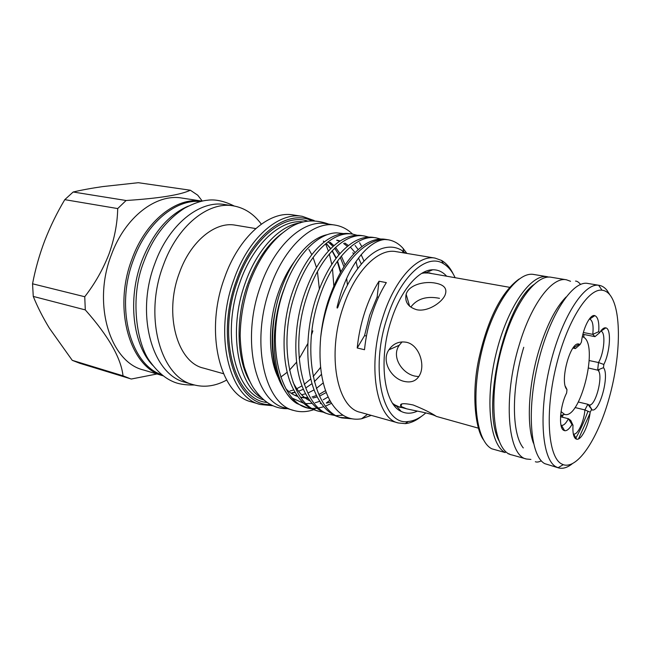 <?xml version="1.0" encoding="UTF-8"?>
<svg xmlns="http://www.w3.org/2000/svg" width="651" height="651" viewBox="0 0 651 651"><rect width="100%" height="100%" fill="white"/><g stroke="black" fill="none" stroke-linecap="round" stroke-linejoin="round"><path stroke-width="0.98" d="M561.056 411.611L564.539 414.37C579.618 419.854 598.066 349.432 584.736 337.934L582.393 336.461M560.991 425.217L561.479 425.372C563.668 425.608 565.979 423.394 568.404 418.715L571.985 424.525C569.365 428.928 566.923 430.986 564.645 430.71L563.522 430.23C558.379 427.447 560.145 405.427 566.639 393.001L566.98 389.567C559.193 382.349 570.553 340.237 579.162 344.151L580.049 344.566L581.416 342.117C583.101 327.884 590.262 313.945 594.811 315.629C598 317.004 599.302 322.351 598.733 331.668L599.661 332.669L594.965 336.657L582.897 334.28M594.965 336.657L592.776 334.354C593.671 325.541 592.654 320.455 589.733 319.096L589.619 319.071M580.049 344.566L575.394 348.586L573.368 347.536M573.319 433.948L573.596 434.022C577.689 435.234 584.077 421.457 584.899 409.927L590.205 412.164C588.537 425.844 581.335 440.458 576.68 439.197L575.679 438.766C573.466 436.976 572.579 432.476 573.002 425.274L570.789 420.489L568.404 418.715L560.535 416.754M578.365 402.017L587.869 404.279L584.899 409.927L575.028 407.542M562.358 417.21L563.074 414.931M599.661 332.669C601.898 329.064 603.957 327.461 605.829 327.876C611.566 328.739 610.207 351.939 603.835 364.462L598.489 362.526L597.683 370.004L603.485 367.669C609.759 374.821 599.783 412.238 592.158 409.967L587.869 404.279L589.065 404.963C595.559 406.973 603.762 374.773 597.935 370.216L588.48 368.01M573.002 425.274L571.985 424.525M566.98 389.567L565.385 386.377M561.3 463.772L563.229 464.692C578.031 469.672 598.635 437.236 609.686 396.158C620.875 355.129 621.632 309.673 609.93 294.911C607.66 292.096 605.031 290.533 602.053 290.216C587.877 288.149 566.394 322.375 555.71 367.994C544.887 413.572 548.223 456.62 561.3 463.772M572.091 463.911C567.273 467.67 562.773 469.005 558.591 467.914L555.978 466.791C542.104 459.443 538.385 414.345 549.753 366.497C560.975 318.599 583.687 282.884 598.627 285.252L599.213 285.333C602.118 285.846 604.698 287.49 606.935 290.273L609.58 294.366M406.297 342.247C399.006 341.067 393.196 343.606 388.859 349.847C380.998 361.281 391.503 378.76 404.32 381.429C412.059 383.105 417.429 380.469 420.424 373.511C424.875 362.672 418.292 344.501 406.297 342.247M402.066 341.897L399.25 345.242C391.015 356.789 402.22 373.576 414.947 376.099L418.805 376.636M423.435 272.956L428.578 273.021L509.709 287.335M439.498 298.329C426.771 295.823 417.258 298.671 410.968 306.881M435.486 283.144C424.444 280.882 408.714 284.837 406.143 294.301C404.572 301.918 408.087 307.06 416.664 309.713C427.406 312.146 441.736 302.837 445.081 295.025C447.506 288.751 444.308 284.788 435.486 283.144M478.379 428.155L436.439 416.428C431.19 412.921 423.427 409.105 413.149 404.979C403.213 402.896 399.144 403.376 400.943 406.427L406.59 408.812C415.151 410.838 430.327 413.255 435.698 416.022M394.148 404.596L398.835 406.72L406.59 408.812M570.545 281.281L566.394 279.784C552.317 276.577 531.379 303.732 519.27 344.737C502.637 398.2 507.764 456.156 526.521 459.028L530.915 459.427M566.394 279.784L551.438 277.302C536.994 274.047 515.771 300.86 503.695 341.45C487.07 394.36 492.709 451.9 511.922 454.935L526.521 459.028M364.56 335.599L369.613 315.385L377.149 296.97L379.012 281.232C373.373 290.175 368.621 300.485 364.763 312.171C360.955 323.889 358.441 335.835 357.22 347.992L364.56 335.599L366.448 336.022M131.982 259.065C145.8 220.551 176.86 196.651 202.03 201.118L181.841 198.05C156.395 193.428 125.13 216.848 111.386 254.785C91.962 304.269 110.442 362.371 143.578 370.012L163.165 375.798C130.42 368.132 112.46 309.331 131.982 259.065M126.091 200.508L117.701 208.572L64.783 199.654L73.172 192.004L126.091 200.508C158.925 198.376 180.343 194.95 190.352 190.23L197.741 195.202L202.266 201.061M123.023 375.822L130.33 378.727L79.707 363.25L72.245 360.329L123.023 375.822C121.005 357.96 108.432 335.989 85.297 309.9L33.266 296.425L32.55 283.795L84.744 296.734C94.908 283.665 102.996 269.4 109.034 253.931C114.543 238.339 117.432 223.22 117.701 208.572M188.326 206.098C168.3 214.74 152.765 233.115 141.715 261.197C127.287 299.314 132.926 345.063 152.871 365.48M200.427 201.493C175.941 198.97 146.8 222.666 133.569 259.505C114.812 307.947 130.802 365.016 161.879 374.781M361.834 246.607L359.572 242.733M352.622 234.132C347.496 229.185 341.677 226.182 335.151 225.116C312.846 220.803 283.803 247.038 269.856 288.548C250.301 342.76 264.672 404.369 293.91 410.504C300.331 412.319 306.946 412.042 313.758 409.674M335.151 225.116L325.882 223.684C303.407 219.354 274.266 245.362 260.351 286.57C240.846 340.375 255.461 401.651 284.902 407.868L293.91 410.504M347.479 285.032L346.641 278.425M343.94 266.715L340.278 257.348M338.943 254.777L334.614 248.251M333.068 246.428L328.039 241.814M330.203 242.327L333.947 245.647M335.534 247.388L339.968 253.597M341.336 256.046L345.12 264.916M417.429 411.09C411.652 413.792 406.232 413.89 401.171 411.399C383.862 404.059 378.093 359.466 391.227 320.276C400.642 290.549 418.43 269.799 432.679 269.774C438.017 269.66 442.672 271.809 446.643 276.211M402.879 407.811L396.5 406.061L392.74 403.465M425.86 412.889C419.968 418.08 414.101 420.953 408.258 421.498C382.991 426.153 369.451 370.004 387.231 317.55C400.194 276.325 426.812 252.905 443.38 263.639C448.148 266.43 452.071 271.117 455.139 277.717M421.946 415.997C416.347 420.562 410.781 423.101 405.248 423.622L398.404 422.987C376.05 418.829 366.806 364.625 383.219 316.06C395.051 278.75 418.121 254.517 435.08 258.105L441.557 260.441C446.342 263.256 450.305 267.911 453.438 274.413M398.404 422.987L360.255 412.295C336.998 407.803 326.696 354.722 343.012 307.581C354.738 271.337 378.312 247.941 396.003 251.62L435.08 258.105M405.5 253.198L402.302 250.725C397.143 247.356 391.373 246.355 384.977 247.738C368.279 251.042 349.628 274.356 338.357 305.856C337.413 309.07 336.502 308.623 337.495 305.531C346.422 267.553 367.376 241.139 384.692 239.503L388.183 239.78L385.189 239.299C379.045 238.356 372.624 239.869 365.935 243.832C350.189 253.744 337.487 273.151 327.827 302.072C324.296 313.375 321.903 325.175 320.666 337.487C322.107 325.459 324.735 313.709 328.552 302.219C340.961 264.273 365.252 238.665 384.692 239.503M320.666 337.487C318.396 365.203 321.903 386.946 331.18 402.717C339.423 415.501 349.554 420.847 361.574 418.764L371.282 415.387M327.526 234.596C322.058 235.654 316.508 238.396 310.869 242.807C297.979 253.239 287.726 269.774 280.093 292.413C269.978 323.23 270.271 359.604 280.337 382.064C284.658 391.804 290.175 398.949 296.897 403.506C274.624 390.283 266.674 337.723 282.705 292.625L285.797 284.357C297.979 253.019 318.909 233.115 336.51 232.846L343.468 233.554M355.12 245.508L358.188 249.61M361.134 254.639L364.007 261.051M328.12 396.972L323.221 399.771M319.787 401.293L315.198 402.757M312.081 403.376L306.051 403.636M249.65 381.16C236.647 359.222 235.336 318.86 247.494 284.682C256.136 260.888 267.854 243.637 282.632 232.92M261.499 397.842C237.387 384.041 228.208 329.927 244.963 283.746C256.714 249.431 279.897 225.156 300.428 222.837M270.531 404.548C235.833 406.468 214.252 340.66 236.223 281.118C252.035 234.596 287.416 208.922 311.455 220.599M272.956 405.744L260.4 404.515C229.355 397.802 213.512 335.045 233.693 280.19C248.055 238.201 278.547 211.86 302.267 216.327L314.156 220.543M260.4 404.515L251.555 401.903C220.323 395.108 204.243 332.694 224.375 278.254C238.697 236.573 269.27 210.46 293.145 214.944L302.267 216.327M325.939 244.605L328.389 251.066M329.292 253.939L331.782 264.355M332.49 268.619L333.825 285.862M308.867 249.406L311.805 254.647M313.066 257.381L316.459 267.406M317.428 271.548L319.332 288.792M223.448 373.698L203.551 368.124C177.446 362.526 163.653 314.392 179.31 273.094C190.458 241.269 215.351 221.234 235.353 225.181L255.737 228.566M226.605 380.086C215.416 386.189 204.3 387.727 193.266 384.684C160.911 377.409 143.44 317.297 163.206 265.551C177.235 225.897 208.255 201.249 233.058 205.822C244.345 207.75 253.76 213.853 261.303 224.123M193.266 384.684L185.193 382.3C152.7 374.96 135.05 315.174 154.767 263.793C168.747 224.424 199.824 199.979 224.733 204.56L233.058 205.822M379.012 281.232L386.328 282.607C380.697 291.599 375.952 301.966 372.095 313.717C368.279 325.5 365.748 337.503 364.503 349.717L357.22 347.992M406.867 253.426L403.132 248.462C398.908 243.686 393.928 240.789 388.183 239.78M380.656 239.039L376.245 237.884C356.683 233.904 331.025 259.887 318.599 300.144C301.185 352.809 314.669 412.482 341.913 417.909L352.158 418.821M339.025 417.071C330.944 414.817 323.995 408.657 318.184 398.599C305.441 376.799 304.245 334.891 315.556 299.501C324.735 272.061 336.925 253.198 352.126 242.913C359.45 238.217 366.505 236.378 373.292 237.412L376.245 237.884M368.832 237.135L364.495 236.02C344.696 232.008 318.884 257.715 306.483 297.605C289.093 349.79 302.894 409.064 330.399 414.589L334.826 415.476M327.551 413.767C318.811 411.318 311.414 404.491 305.368 393.285C293.438 371.314 292.559 330.911 303.496 296.978C312.187 271.011 323.832 252.734 338.439 242.139C346.413 236.63 354.128 234.433 361.59 235.556L364.495 236.02M357.204 235.263L352.932 234.181C332.905 230.153 306.955 255.583 294.577 295.115C277.212 346.82 291.306 405.703 319.063 411.326L323.417 412.213M319.071 411.326L316.272 410.521C306.824 407.868 298.988 400.332 292.738 387.906C281.647 365.87 281.077 326.981 291.64 294.496C299.834 270.019 310.918 252.352 324.898 241.497C333.507 235.117 341.905 232.521 350.075 233.725L352.932 234.181M348.977 418.023L340.489 417.454M336.364 415.615L343.028 415.248M285.797 284.357L282.868 292.657C265.535 343.899 279.914 402.391 307.907 408.112L312.187 409.007M331.554 403.311L325.524 406.118M323.767 406.737L318.697 407.99M317.078 408.234L312.39 408.446M310.885 408.364L306.548 407.689M307.915 408.112L296.897 403.506M337.137 240.154L340.188 240.968M344.786 243.035L348.464 245.541M350.84 247.632L355.088 252.564M358.473 257.967L361.297 264.046M347.398 246.387L343.606 243.466M339.635 241.326L336.64 240.243M294.195 261.897C287.644 270.808 282.265 281.346 278.058 293.511C267.349 324.117 268.212 360.149 279.352 379.704M401.952 407.559L399.201 407.16M396.768 406.37L393.505 404.556M583.906 337.185L583.833 334.468M422.833 272.72L426.56 272.46M429.099 272.777L431.759 273.583M421.685 273.387L426.185 272.631L432.703 273.754M378.491 297.238L377.149 296.97M295.692 395.19L296.872 395.206M301.608 394.775L305.628 393.782M308.672 392.667L314.156 389.859M316.329 388.46L323.246 382.869M326.241 392.512L320.202 395.767M317.273 396.89L312.993 397.989M308.371 398.436L301.267 397.501M285.87 388.753C289.475 392.504 293.438 395.084 297.759 396.492M300.559 397.232L307.85 397.631M312.032 396.964L316.598 395.523M319.283 394.343L325.549 390.616M292.047 392.756L295.033 392.252M298.557 391.267L303.439 389.217M305.815 387.931L312.065 383.594M314.311 381.698L321.504 374.26M312.862 330.895L311.536 334.655M307.833 343.525L299.151 358.693M296.604 362.159L289.483 370.15M287.237 372.217L280.744 377.132M303.7 403.27L292.73 398.355M282.729 387.003C271.931 369.182 268.7 336.99 276.382 306.043M314.303 409.479L314.962 409.227M326.338 402.969L329.788 400.3M33.266 296.425C37.481 306.857 42.844 317.436 49.37 328.161L72.245 360.329M64.783 199.654C56.987 212.747 50.314 226.402 44.764 240.601C39.418 254.712 35.349 269.115 32.55 283.795M190.352 190.23L138.313 182.703L102.825 186.577C91.872 188.147 81.985 189.954 73.172 192.004M84.744 296.734L85.297 309.9M157.005 373.975L131.339 379.02L130.33 378.727M603.835 364.462L603.485 367.669M591.474 409.731L590.205 412.164M589.147 360.548L598.489 362.526C604.266 353.013 605.951 331.839 600.881 331.196L600.775 331.172M598.733 331.668L592.776 334.354L583.361 332.506M572.961 348.082L575.394 348.586M560.56 416.363L563.335 414.736M599.213 285.333L587.78 283.437C572.611 280.158 549.428 315.141 538.035 362.965C526.48 410.724 530.459 456.196 544.765 463.65L558.591 467.914M578.503 438.912L590.058 413.198M591.352 409.56L591.547 408.983M605.292 328.234L605.284 327.803M602.598 328.991L602.606 330.033L602.598 328.991M599.034 369.565L598.717 371.314L599.034 369.565M590.172 404.857L589.513 406.826L590.172 404.857M575.541 438.53L575.484 438.619C580.074 430.685 584.232 421.539 587.983 411.204M593.972 315.548L594.103 316.109M547.483 276.748L533.828 274.486C517.187 271.011 492.953 304.489 481.87 350.62C470.608 396.703 476.101 441.061 491.839 448.816L505.233 452.567C489.837 444.885 484.718 400.243 496.054 353.737C507.227 307.182 531.2 273.322 547.483 276.748L548.744 277.139M509.725 454.097L508.097 453.755L509.407 453.934M263.753 399.877C235.109 392.374 221.137 333.703 239.828 282.68C253.125 243.718 281.102 218.712 303.342 221.95M267.154 402.473C234.978 400.227 216.783 337.47 237.298 281.753C251.994 238.567 284.137 213.08 307.516 221.039M323.376 241.098L324.385 241.887M326.835 244.068L330.765 248.601M332.222 250.659L336.282 258.04M337.527 260.961L340.855 271.768M534.194 284.373C504.102 304.627 480.633 410.114 499.301 441.215M566.004 297.051C555.596 307.809 546.555 325.63 538.898 350.515C528.425 385.156 526.407 424.745 533.478 443.225M541.323 460.827C538.768 462.08 536.774 462.381 535.342 461.722M575.533 281.086C577.038 281.053 578.715 282.168 580.562 284.43M523.29 447.945C511.491 433.818 511.279 388.167 523.754 347.276M573.401 347.496L573.84 347.585M589.065 404.963L592.158 409.967M573.596 434.022L576.68 439.197M561.479 425.372L564.645 430.71M573.962 347.61L579.162 344.151M563.229 464.692L558.029 467.735M399.25 345.242L388.859 349.847M406.143 294.301L409.634 306.279M400.943 406.427L401.724 403.945M329.43 242.685L331.497 244.784M248.999 284.145C258.39 259.188 270.792 241.22 286.196 230.242C298.801 220.469 312.96 218.427 328.682 224.115M352.923 252.678L353.534 254.199M355.967 261.466L357.716 268.529M396.5 406.061L401.171 411.399M443.38 263.639L441.557 260.441M403.441 252.857L402.302 250.725M367.522 414.329L361.574 418.764M289.98 390.991L293.747 389.925M296.734 388.728L302.072 385.831M304.196 384.399L310.828 378.882M313.131 376.555L320.609 367.392M319.381 369.084L320.585 367.164M341.921 417.909L339.033 417.079M330.407 414.589L327.559 413.776M144.074 261.108C152.928 237.395 166.518 219.696 184.835 208.019C193.664 203.389 201.151 200.801 207.311 200.256C215.18 199.1 224.156 201.021 234.238 206.025M143.871 261.669C129.305 297.629 136.865 345.242 150.495 362.208C158.763 373.462 166.607 378.849 172.84 381.535C178.171 384.025 185.364 385.18 194.413 385.01M323.319 241.114L324.336 241.928M326.737 244.125L330.618 248.747M332.043 250.847L336.022 258.382M337.234 261.368L340.465 272.46M408.258 421.498L405.248 423.622M426.185 272.631L432.679 269.774M403.132 248.462L403.62 251.652M293.08 382.292C297.784 391.65 303.464 397.867 310.12 400.926M320.211 403.522L321.301 403.555M326.509 403.124L330.781 402.041M248.723 284.926C243.254 301.763 240.406 318.746 240.17 335.883C240.528 346.902 241.887 357.212 244.239 366.806C247.502 376.441 250.529 383.406 253.312 387.703C263.02 402.066 274.453 409.056 287.62 408.665M292.405 393.033L295.147 392.455M483.392 439.694C475.279 428.675 471.267 393.204 478.908 358.506C486.924 322.684 500.074 292.69 519.14 279.01M602.053 290.216L598.627 285.252M600.881 331.196L605.829 327.876M589.733 319.096L594.811 315.629M564.539 414.37L560.617 415.55"/></g></svg>
